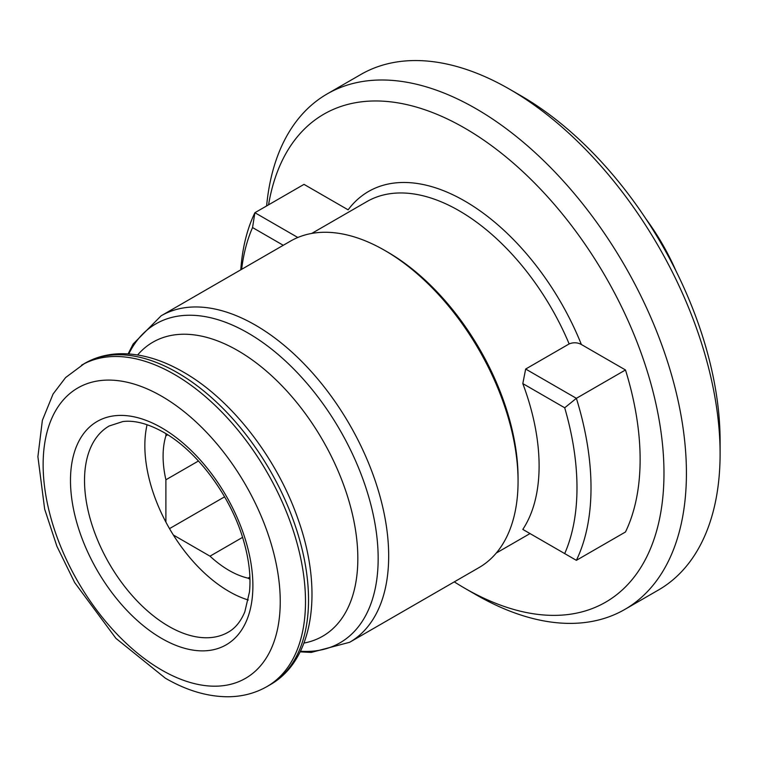 <?xml version="1.0" encoding="UTF-8"?>
<svg xmlns="http://www.w3.org/2000/svg" width="758" height="758" viewBox="0 0 758 758"><rect width="100%" height="100%" fill="white"/><g stroke="black" fill="none" stroke-linecap="round" stroke-linejoin="round"><path stroke-width="1.14" d="M161.141 315.792A188.496 108.83 -120 0 1 255.399 325.125A188.496 108.83 -120 0 1 378.536 491.241A188.496 108.83 -120 0 1 349.646 642.282L479.018 567.59A188.496 108.83 -120 0 0 518.065 481.302L518.065 478.061A184.535 106.537 -120 0 0 387.575 252.054L384.77 250.434A188.496 108.83 -120 0 0 290.522 241.101L161.141 315.792L133.19 343.961L128.102 353.882M625.483 369.97A248.027 143.196 -120 0 1 625.483 531.983L576.374 560.333L522.812 529.406A184.535 106.537 -120 0 0 522.812 383.595L525.664 369.042L576.374 398.32L625.483 369.97L581.367 344.502C577.454 342.408 573.389 342.218 569.154 343.924L525.664 369.042M518.065 481.302A188.496 108.83 -120 0 0 384.77 250.434L387.575 252.054M147.08 424.707A119.053 68.732 -120 0 0 165.898 522.101A119.053 68.732 -120 0 0 173.355 535.015A119.053 68.732 -120 0 0 229.03 591.467A119.053 68.732 -120 0 0 248.283 600.004M249.884 577.103L248.065 578.155L249.951 579.245M173.355 535.015L210.004 556.173A93.262 53.846 -120 0 0 229.03 570.404A93.262 53.846 -120 0 0 248.065 578.155M454.288 581.869A281.758 162.676 -120 0 0 464.739 588.227A281.758 162.676 -120 0 0 663.98 473.2A281.758 162.676 -120 0 0 464.749 128.121A281.758 162.676 -120 0 0 268.559 204.831M475.967 594.708L464.739 588.227A281.758 162.676 -120 0 0 464.749 588.227L475.967 594.708A297.629 171.839 -120 0 0 624.781 609.451A297.629 171.839 -120 0 0 670.404 370.956A297.629 171.839 -120 0 0 475.967 108.678A297.629 171.839 -120 0 0 327.153 93.935A297.629 171.839 -120 0 0 266.617 205.949M624.781 609.451L658.456 590.008A297.629 171.839 -120 0 0 720.1 453.758A297.629 171.839 -120 0 0 509.641 89.236L509.641 89.236A297.629 171.839 -120 0 0 360.827 74.492L327.153 93.935M720.1 453.758L720.1 440.796A281.758 162.676 -120 0 0 520.869 95.716L509.651 89.236L520.869 95.716M297.818 237.491L254.896 212.714L252.547 227.561L283.265 245.289M240.788 269.81A248.027 143.196 60 0 1 254.896 212.714L304.005 184.365L348.121 209.833A192.466 111.123 -120 0 1 581.367 344.502M522.812 529.406L576.374 560.333A248.027 143.196 -120 0 0 576.374 398.32L564.701 407.785L522.812 383.595M564.701 553.586A238.107 137.473 -120 0 0 564.701 407.785M165.898 433.652L165.898 435.831A93.262 53.846 -120 0 0 165.898 479.786L165.898 522.101M210.004 556.173L242.56 537.375M165.898 435.831L167.717 434.779M198.463 460.987L165.898 479.786M224.595 496.822L169.508 528.629M241.641 269.317A238.107 137.473 60 0 1 252.547 227.561M676.079 271.146A158.735 91.652 -120 0 0 645.788 218.674M569.154 343.924A184.535 106.537 -120 0 0 459.13 210.743A184.535 106.537 -120 0 0 366.872 201.6L311.746 233.426M300.443 651.236A184.137 106.319 -120 0 0 375.371 525.929A184.137 106.319 -120 0 0 247.951 332.98A184.137 106.319 -120 0 0 128.794 353.929M303.977 643.059A169.764 98.019 -120 0 0 352.754 515.677A169.764 98.019 -120 0 0 237.794 350.594A169.764 98.019 -120 0 0 137.643 354.952M84.583 363.433C95.698 357.084 108.034 353.844 121.593 353.711C141.566 353.692 162.136 359.804 183.303 372.026C231.607 399.428 277.381 458.628 298.32 519.969C323.41 590.378 313.916 660.085 270.104 684.768A185.52 107.115 -120 0 0 298.548 536.105A185.52 107.115 -120 0 0 177.344 372.623A185.52 107.115 -120 0 0 84.583 363.433L65.595 377.56L53.079 394.008L42.372 420.339L37.9 456.695L44.665 509.149L56.916 546.319L74.672 582.58L115.927 638.359L165.386 678.221C186.534 690.481 207.36 696.668 227.874 696.763C242.153 696.687 255.219 693.276 267.072 686.521A185.52 107.115 -120 0 0 295.516 537.858A185.52 107.115 -120 0 0 174.312 374.367A185.52 107.115 -120 0 0 81.551 365.185M161.691 670.044A167.67 96.806 -120 0 0 280.242 601.587A167.67 96.806 -120 0 0 161.691 396.245A167.67 96.806 -120 0 0 43.13 464.692A167.67 96.806 -120 0 0 161.691 670.044M161.691 638.444A128.974 74.464 -120 0 0 252.888 585.792A128.974 74.464 -120 0 0 161.691 427.834A128.974 74.464 -120 0 0 70.485 480.487A128.974 74.464 -120 0 0 161.691 638.444M168.702 626.298A119.053 68.732 -120 0 0 228.224 632.191C235.264 628.249 240.788 621.475 244.806 611.877L249.477 591.96C251.031 576.412 248.975 559.034 243.327 539.848C230.65 495.94 197.052 450.991 163.737 432.373C148.142 423.665 134.488 420.065 122.777 421.571L109.18 425.987A119.053 68.732 -120 0 0 90.932 521.39A119.053 68.732 -120 0 0 168.702 626.298M529.662 533.774A192.466 111.123 -120 0 0 530.316 533.736M530.022 533.566L496.272 553.046M349.646 642.282L311.273 652.411L300.13 651.861M270.104 684.768L267.072 686.521"/></g></svg>
